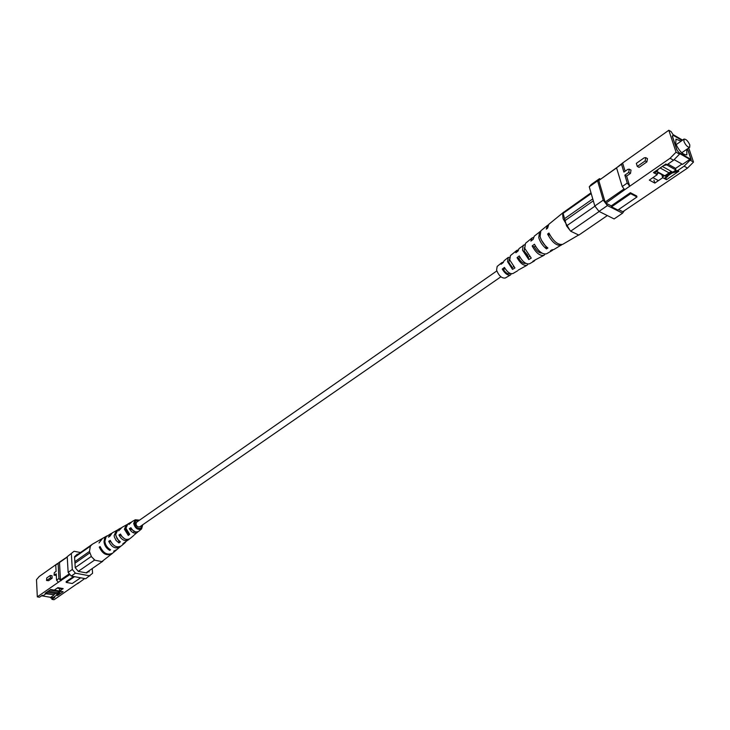 <?xml version="1.0" encoding="UTF-8"?>
<svg xmlns="http://www.w3.org/2000/svg" width="730" height="730" viewBox="0 0 730 730"><rect width="100%" height="100%" fill="white"/><g stroke="black" fill="none" stroke-linecap="round" stroke-linejoin="round"><path stroke-width="1.09" d="M496.811 270.94L136.656 522.169L135.944 523.957C136.647 526.403 137.952 527.343 139.85 526.768L500.889 276.798M636.332 163.365L644.179 157.844L645.712 157.634L645.156 160.919L637.29 166.44L636.332 163.365M637.29 166.44L639.051 167.389L646.908 161.887L647.464 158.602L645.712 157.634M621.531 164.286L616.549 167.809L622.608 163.009L621.531 164.286L623.913 172.097L627.782 169.378L629.26 169.168L628.722 172.444L624.853 175.154L626.614 176.094L630.483 173.384L631.021 170.117L629.26 169.168M618.584 209.565L622.854 211.727L687.532 168.082L684.129 166.166L690.106 160.153L689.841 159.368L682.541 164.369L674.118 159.642M627.262 183.038L629.725 186.241L624.688 189.727L622.234 186.542L627.262 183.038L624.853 175.154M622.234 186.542L616.549 167.809M682.605 140.133L673.042 134.585L671.071 131.564L668.817 130.259L622.608 163.009L625.126 171.24M690.106 160.153L693.5 162.087L687.532 168.082M664.811 175.802L671.262 171.377M675.46 168.502L681.957 164.049M665.386 176.122L672.339 171.97M673.534 171.66L677.668 170.583L684.129 166.166M670.897 172.353L672.084 173.001L678.854 171.24L677.668 170.583M689.841 159.368L679.274 153.355L679.53 154.149L673.544 160.226L667.074 164.697L663.534 165.637M667.074 164.697L665.87 164.022L653.459 172.608L657.228 174.662L649.317 180.109L654.846 183.084L662.749 177.673L666.472 179.699L678.854 171.24M673.544 160.226L670.067 158.273L676.062 152.178L679.53 154.149M655.421 171.249L656.297 171.723M653.916 180.164L654.846 183.084M661.809 174.744L662.749 177.673M665.86 177.782L666.472 179.699M682.24 140.388L673.142 135.114L672.284 136.191L676.829 149.887L678.982 152.716L691.21 159.669L687.541 148.765M611.558 206.827L617.899 210.039L636.989 196.972L636.688 196.005L630.364 192.702L611.265 205.86L611.558 206.827L630.665 193.669L630.364 192.702M630.665 193.669L636.989 196.972M624.688 189.727L605.946 203.159L605.106 202.073L624.068 188.924M616.585 167.909L598.773 180.52L616.677 167.663M598.773 180.52L605.106 202.073M598.992 211.399L594.813 205.997L603.236 200.139L607.433 205.568L598.992 211.399L614.112 218.936L622.535 213.206L624.323 210.724M599.503 178.649L597.587 180.876L589.256 186.78L591.2 184.535L599.503 178.649L600.462 179.151M589.256 186.78L594.813 205.997M607.433 205.568L622.535 213.206M597.587 180.876L603.236 200.139M670.067 158.273L629.725 186.241L626.614 176.094M605.946 203.159L611.265 205.86M666.572 176.769L672.084 173.001M684.001 139.147L684.056 139.111C686.054 139.038 687.97 140.963 689.813 144.887L689.713 147.268C687.706 147.341 685.78 145.416 683.946 141.492L684.046 139.12L676.108 144.668M676.062 152.178L668.817 130.259M688.737 147.944L693.5 162.087M682.514 140.078L683.973 139.065M657.009 173.968L658.579 172.882L658.396 172.298L666.59 176.779L667.786 176.468L664.574 178.658M657.757 180.246L652.921 177.627M658.579 172.882L664.099 175.903L662.53 176.979M664.099 175.903L663.908 175.319M656.827 173.384L658.396 172.298L656.89 171.477L654.463 173.147M681.09 141.182L675.971 139.156L675.752 143.71C679.274 151.283 682.979 154.979 686.866 154.824L686.748 149.321M658.351 169.223L656.89 171.477M660.166 167.964L669.082 172.873M662.356 166.449L672.75 172.198L675.953 170.008L675.378 168.247L667.932 164.104M666.618 164.816L675.953 170.008M676.81 149.851L678.955 152.679M672.357 136.099L673.361 135.397L672.403 136.546M682.112 140.47L673.361 135.397M672.503 136.474L676.911 149.778M679.073 152.607L690.991 159.395L687.45 148.829M518.227 270.118L527.078 265.227L528.036 264.068M535.199 259.916L534.241 261.03L532.809 261.358L535.254 259.88L543.996 255.308L545 254.168M553.048 249.833L550.475 250.728L551.898 249.861L553.86 249.523L561.899 244.641M517.506 270.848L512.934 273.531C510.151 274.252 507.314 272.208 504.43 267.408L502.249 269.105C505.05 273.723 507.797 275.675 510.48 274.964L511.374 273.768M502.249 269.105L503.454 269.625C505.68 272.91 507.742 274.234 509.622 273.595L509.951 273.312M505.023 268.467L503.454 269.625M534.241 261.03L529.578 263.767C526.148 264.552 522.707 261.942 519.276 255.929L517.041 257.654C520.399 263.484 523.739 266.012 527.078 265.227M517.041 257.654L518.692 258.384C521.193 262.289 523.565 263.941 525.801 263.329M520.043 257.38L518.692 258.384M552.4 250.39L546.542 253.812C542.463 254.651 538.43 251.458 534.442 244.212L532.161 245.974C536.066 253.027 540.008 256.139 543.996 255.308M532.161 245.974L534.25 246.923C536.696 251.029 539.214 253.064 541.806 253.036M535.391 246.074L534.25 246.923M578.644 234.996L562.72 244.331C558.039 245.198 553.44 241.438 548.933 233.043L547.6 234.065C552.062 242.351 556.616 246.065 561.242 245.198M547.6 234.065L549.991 235.179M509.54 257.371L508.189 257.435L507.533 261.659L512.515 269.388L514.924 267.937L509.741 259.953L510.407 255.628L516.785 250.417L515.818 252.781L518.044 251.047L519.03 248.583L524.642 244.66M512.515 269.388L512.086 267.664L513.591 266.696M512.086 267.664L508.801 262.216L509.531 258.821M529.469 256.495L528.21 257.307L528.794 259.57L531.248 258.091L524.751 248.382L525.481 243.327L531.987 238.016L530.892 241.073L533.165 239.312L534.269 236.155L540.273 231.456M528.21 257.307L524.213 250.892L524.551 247.434M528.794 259.57L522.498 250.125L523.218 245.171M545.739 246.138L546.46 248.893L547.892 248.027C544.087 244.979 541.477 241.165 540.072 236.575L540.848 230.789L547.473 225.387L546.286 229.138L547.619 228.116L548.805 224.302L563.934 211.956L562.684 214.593L563.14 218.808L569.847 230.151L566.553 225.908L563.104 213.352L563.934 211.956M545.219 245.59L541.514 240.27M546.46 248.893C542.709 245.882 540.136 242.114 538.758 237.597L539.525 231.866M511.027 266.514L511.538 266.176L509.129 263.256M508.189 257.435L504.074 260.793L503.244 262.563L501.063 264.26L501.875 262.59L503.308 262.161M526.996 256.048L527.899 255.454L524.313 251.257M518.209 249.925L516.785 250.417M533.402 237.478L531.987 238.016M548.221 224.959L547.473 225.387M501.875 262.59L497.176 266.423L496.573 270.109C498.818 275.785 501.711 278.422 505.242 278.039L510.48 274.964M571.179 231.446L578.324 234.841L570.659 231.191L569.847 230.151M599.175 211.49L570.659 231.191M566.553 225.908L594.941 206.161M578.324 234.841L578.844 235.087L607.333 215.56M591.218 193.559L563.104 213.352M564.71 211.508L590.999 192.811M564.564 218.662L592.76 198.907M565.084 220.57L593.317 200.832M50.452 577.886L46.538 580.487L46.747 577.959L50.324 575.441L50.452 577.886L52.131 578.197L52.003 575.751L50.324 575.441M46.538 580.487L48.545 580.706L52.131 578.197M56.566 580.158L58.938 578.507L60.727 580.633L58.354 582.275L56.566 580.158L56.219 573.844L54.075 575.203L54.285 572.658L56.091 571.389L55.745 565.12L59.678 561.981L55.745 565.12M54.075 575.203L56.301 575.277M58.017 593.052L56.447 595.297L53.6 597.24L54.741 597.441L51.848 598.144L51.912 599.376L54.047 599.741L78.612 582.704M58.099 563.451L58.938 578.507M55.444 593.59L53.837 594.695L46.382 593.39M53.837 594.695L45.926 593.773M53.6 597.24L50.708 597.952L50.671 597.341L53.865 595.151M59.769 591.108L58.291 592.669M59.55 590.78L58.236 591.683M59.03 591.61L60.17 591.82L57.588 595.498L56.447 595.297M50.708 597.952L51.848 598.144M41.199 596.036L43.453 595.479L46.291 593.517L47.633 591.592M43.453 595.479L42.303 595.279L39.475 597.231L37.312 596.857L58.354 582.275M46.291 593.517L45.132 593.317L50.671 589.493L54.275 590.132L57.88 587.65L63.172 588.599L59.568 591.072L63.145 591.702L57.588 595.498M60.909 591.309L60.17 591.82M59.44 588.754L59.568 591.072M57.323 563.642L39.247 576.463L36.5 579.666L37.312 596.857M89.005 570.833L89.078 571.864L88.075 571.672L86.733 572.968L78.329 571.38L75.227 567.684L74.551 556.735L77.252 554.189L77.9 554.316M73.593 576.49L66.156 581.618L66.202 582.403L72.261 583.507L80.61 577.795M66.202 582.403L74.533 576.663M77.581 583.708L84.707 578.552M59.678 561.981L67.233 556.935M69.971 574.528L60.727 580.633M61.074 580.697L60.453 579.958L59.486 562.547L60.024 562.045M60.453 579.958L69.35 573.798M67.242 557.054L59.486 562.547M71.248 576.052L68.145 572.366L72.306 569.464L75.418 573.169L71.248 576.052L85.72 578.744L92.573 573.296L92.254 568.606M67.224 556.725L74.068 551.26L67.224 556.725L68.145 572.366M74.068 551.26L80.446 552.528M72.306 569.464L71.358 553.796M89.918 575.888L75.418 573.169M88.075 571.672L86.304 572.886M50.671 597.341L42.021 595.835M54.741 597.441L51.912 599.376M54.303 590.114L58.938 590.935L59.541 590.524M61.813 588.955L57.177 588.134M61.785 588.499L57.706 587.769M49.923 590.013L58.217 591.473L58.3 592.86L48.335 591.108M58.3 592.86L56.867 593.846L47.24 592.149M134.311 534.862L138.061 531.705M133.846 531.148L133.864 531.75M125.569 542.217L122.85 543.777L129.274 539.105M116.709 549.726L113.661 551.177L117.083 549.444L120.605 546.387M131.409 522.123L129.009 524.478L132.084 521.603L135.305 519.769L139.521 520.171M134.685 522.379L136.09 522.89M135.953 523.437L134.639 522.58M136.309 525.18L134.594 523.757M121.408 527.781L118.634 530.856L122.093 527.288L127.129 524.542M126.646 530.847L125.77 530.144M111.553 533.365L108.423 537.152L109.929 536.221L112.237 532.891L117.201 530.172M102.127 538.667L98.988 542.974L102.519 538.411L107.064 535.856M128.653 533.52L128.288 535.437L129.685 534.305L125.934 528.255L127.814 524.03L130.588 522.452M128.161 533.895L125.679 529.487L125.907 527.671M128.288 535.437L124.392 529.204L126.326 524.879M118.963 540.884L118.981 542.974L120.359 541.861L117.119 538.786L115.65 534.615L117.877 529.679L120.614 528.128M118.826 540.985L115.833 535.765M118.981 542.974L116.033 540.383L114.327 536.796L114.135 535.555L116.417 530.518M109.719 549.279L109.801 550.393L110.577 549.772C107.255 547.874 105.348 545.045 104.864 541.286L106.133 536.723L110.778 533.721M109.801 550.393C106.434 548.486 104.499 545.629 104.007 541.815L104.572 538.375L106.644 536.076M131.29 528.456L129.347 528.648L130.907 527.699C133.207 531.613 135.835 532.8 138.791 531.248L141.629 528.867C137.842 530.299 135.187 528.502 133.672 523.465L135.305 519.769M129.347 528.648C131.692 532.717 134.402 533.949 137.468 532.352M130.579 528.912L135.442 531.86M120.97 535.127L118.963 535.008L120.496 534.068C123.114 538.977 126.281 540.501 129.976 538.63L133.709 535.501M118.963 535.008C121.627 540.063 124.867 541.633 128.672 539.726M120.614 535.364L124.684 538.868M112.675 544.343L110.787 541.715L108.724 541.286L110.239 540.364C113.168 546.241 116.846 548.093 121.289 545.921L124.976 542.828M108.724 541.286C111.699 547.308 115.459 549.216 120.012 546.989M100.384 547.317L99.28 547.098L100.138 546.569C103.35 553.404 107.547 555.585 112.73 553.094L116.353 550.055M99.28 547.098C102.519 554.015 106.763 556.214 112.009 553.705L112.356 553.386M138.718 520.727L135.807 520.755L134.585 523.665C135.753 527.626 137.851 529.095 140.881 528.055L141.921 525.335M142.724 524.779L141.629 528.867M112.009 553.705L101.853 561.589L95 560.248L91.487 556.744L89.462 551.524L90.328 546.314L92.099 544.37L101.707 538.877M74.77 556.525L92.838 543.914M90.438 546.131L74.588 557.3M75.217 567.621L91.296 556.442M93.878 559.408L94.498 560.147L78.292 571.334M86.067 572.84L102.875 561.169M89.735 552.902L74.953 563.231M89.452 551.442L74.852 561.671M101.853 561.589L102.355 561.68M94.498 560.147L95 560.248M645.156 160.919L646.908 161.887M628.722 172.444L630.483 173.384M664.172 178.439L666.59 176.779M46.866 580.396L48.545 580.706M54.412 575.112L56.091 575.423M689.713 147.268L681.747 152.78"/></g></svg>
